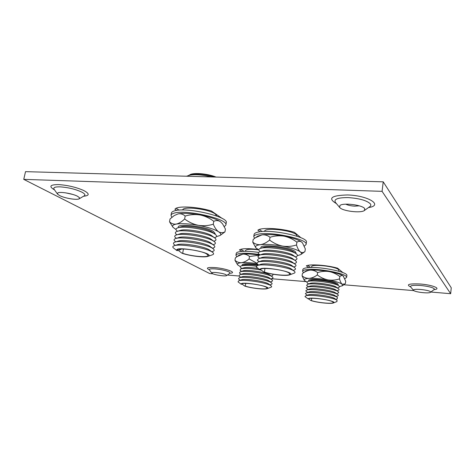 <?xml version="1.0" encoding="UTF-8"?>
<svg xmlns="http://www.w3.org/2000/svg" width="475" height="475" viewBox="0 0 475 475"><rect width="100%" height="100%" fill="white"/><g stroke="black" fill="none" stroke-linecap="round" stroke-linejoin="round"><path stroke-width="0.71" d="M304.303 246.151L306.108 244.465C308.483 239.257 270.851 231.147 258.002 234.24C255.36 234.775 253.947 235.57 253.763 236.609L254.564 238.367M306.108 244.465L306.417 242.297C308.803 237.025 271.195 228.885 258.347 232.037C255.704 232.59 254.291 233.397 254.101 234.448L253.763 236.609M293.859 252.059L293.805 252.017C289.75 248.579 268.161 245.338 263.287 247.439L260.27 248.473C258.459 249.149 258.299 250.058 259.795 251.216L260.365 251.643M295.361 256.898L296.038 256.66C297.783 256.007 297.92 255.099 296.447 253.947L296.388 253.899C291.656 249.862 265.964 246.002 260.27 248.473M297.207 236.312L296.382 234.697C291.656 230.12 264.278 227.204 264.67 231.266L264.646 231.432M289.643 274.847C286.283 276.302 270.869 274.58 263.767 271.985L264.421 272.038C272.448 274.942 289.976 276.367 289.821 274.051L289.014 273C284.62 269.663 260.163 266.802 260.627 269.652L259.967 269.681C259.041 265.365 297.772 272.139 289.643 274.847L293.918 273.285C295.29 272.763 295.385 272.038 294.197 271.118L293.983 270.97C289.21 267.182 262.372 263.233 257.313 265.567L256.257 266.992L259.967 269.681M264.421 272.038L264.961 268.494M294.815 260.258L295.616 259.967C297.303 259.332 297.415 258.459 295.961 257.337L293.36 255.437C289.388 252.035 267.496 248.746 262.711 250.836L259.677 251.881C258.323 252.373 257.937 253.021 258.519 253.828L260.045 254.849M294.274 263.619L295.195 263.287C296.804 262.681 296.911 261.844 295.515 260.769L292.873 258.833C288.877 255.467 266.813 252.172 262.129 254.238L259.083 255.295L257.83 256.898L259.742 258.275M292.523 262.331L292.38 262.224C288.349 258.905 266.125 255.603 261.553 257.646L258.495 258.715L257.308 260.258L259.249 261.666M293.728 266.992L294.773 266.612C296.299 266.036 296.4 265.234 295.076 264.213L294.975 264.142C290.272 260.247 263.821 256.316 258.495 258.715M292.113 265.798L291.882 265.632C287.826 262.354 265.43 259.041 260.971 261.054L257.901 262.135L256.785 263.619L258.756 265.056M293.188 270.37L294.346 269.948C295.794 269.396 295.895 268.636 294.637 267.663L294.482 267.55C289.744 263.708 263.097 259.772 257.901 262.135M294.197 271.118L291.389 269.04C287.298 265.804 264.741 262.491 260.395 264.474L257.313 265.567M263.767 271.985L260.627 269.711M295.468 260.733C290.807 256.791 264.551 252.866 259.083 255.295M295.961 257.337L295.955 257.331C291.312 253.335 265.27 249.428 259.677 251.881M259.297 229.478L262.093 231.557M295.771 253.454L296.056 252.938L295.129 251.513C289.988 246.97 260.365 243.675 260.87 247.653L260.989 248.229M296.501 244.963C292.006 246.436 287.357 246.816 282.554 246.103C277.845 245.1 273.529 243.093 269.604 240.071L270.032 237.28C274.58 235.82 279.247 235.452 284.032 236.17C288.723 237.173 293.016 239.18 296.905 242.185L296.501 244.963C297.546 248.271 298.805 250.568 300.283 251.863C301.797 252.86 303.353 252.777 304.938 251.613L305.318 248.918L302.563 243.016L301.684 242.102C300.182 241.033 298.591 241.057 296.905 242.185M269.604 240.071C266.558 242.63 263.524 244.162 260.508 244.667C257.575 244.868 254.986 244.031 252.753 242.161L253.181 239.447L255.413 237.755L262.034 234.858C264.973 234.591 267.639 235.398 270.032 237.28M297.397 255.681L300.812 254.576C301.815 253.84 301.637 252.932 300.283 251.863C297.225 249.69 291.312 247.772 282.554 246.103C273.647 244.566 266.297 244.085 260.508 244.667C256.322 245.213 254.766 246.27 255.847 247.825L252.753 242.161M304.938 251.613L300.812 254.576M255.847 247.825L258.78 249.88M302.468 242.897L301.684 242.102C298.65 239.833 292.766 237.856 284.032 236.17C275.156 234.626 267.823 234.187 262.034 234.858L257.765 236.128L255.586 237.637M224.301 226.67L225.868 225.037C228.784 219.094 185.493 209.059 173.915 213.21C172.14 213.744 171.166 214.451 171 215.329L171.849 217.33M225.868 225.037L226.243 222.787C229.17 216.766 185.915 206.696 174.337 210.924C172.556 211.464 171.582 212.177 171.41 213.073L171 215.329M214.457 237.737L214.914 237.589C216.95 236.888 217.105 235.843 215.377 234.46L212.153 232.055C206.851 228.344 186.117 224.901 180.957 226.878L177.763 227.863C175.643 228.582 175.435 229.621 177.133 230.987L177.513 231.277M215.377 234.46L214.694 233.985C208.483 229.633 183.807 225.53 177.763 227.863M216.808 216.083L215.234 213.964C208.875 209.047 182.643 205.883 182.691 210.009M207.83 256.369C204.327 257.741 189.869 255.989 182.02 253.258L182.667 253.306C191.627 256.399 208.181 257.842 208.115 255.473L206.625 253.899C200.717 250.242 177.104 247.255 177.472 250.194L177.567 250.634L176.908 250.586C173.333 245.153 217.081 253.389 207.83 256.369L212.313 254.855C213.904 254.291 214.029 253.472 212.687 252.391L211.684 251.732C205.224 247.623 179.55 243.515 174.183 245.735C172.734 246.234 172.431 246.929 173.28 247.825L176.908 250.586M182.667 253.306L183.433 249.007M213.797 241.223L214.397 241.027C216.345 240.35 216.493 239.352 214.848 238.034L211.547 235.576C206.209 231.907 185.309 228.463 180.257 230.428L177.044 231.426C175.162 232.055 174.859 232.964 176.136 234.145L177.003 234.787M214.848 238.034L214.094 237.524C207.836 233.213 182.958 229.11 177.044 231.426M213.138 244.72L213.881 244.471C215.733 243.823 215.876 242.873 214.308 241.615L210.947 239.109C205.562 235.481 184.496 232.032 179.556 233.979L176.326 234.994C174.687 235.541 174.307 236.312 175.18 237.316L176.48 238.296M214.308 241.615L213.495 241.062C207.183 236.805 182.109 232.703 176.326 234.994M212.479 248.217L213.364 247.926C215.122 247.309 215.258 246.4 213.774 245.201L210.342 242.648C204.915 239.062 183.683 235.612 178.855 237.542L175.607 238.569C174.04 239.097 173.684 239.845 174.551 240.813L175.893 241.834M213.774 245.201L212.889 244.613C206.53 240.403 181.254 236.295 175.607 238.569M211.826 251.726L212.842 251.382C214.516 250.794 214.647 249.933 213.233 248.793L209.742 246.192C204.274 242.648 182.869 239.198 178.155 241.11L174.895 242.149C173.387 242.66 173.06 243.384 173.915 244.316L175.305 245.373M213.233 248.793L212.289 248.17C205.877 244.007 180.405 239.899 174.895 242.149M212.687 252.391L209.137 249.749C203.621 246.246 182.056 242.79 177.454 244.684L174.183 245.735M182.02 253.258L178.422 250.527L181.557 249.013M177.715 249.814L177.567 250.634M214.451 177.027C205.438 174.23 197.79 173.428 191.508 174.616L186.491 176.231M211.47 176.938C202.023 174.658 194.4 174.135 188.599 175.376M189.329 175.186C191.787 172.336 207.094 173.381 216.06 177.068M176.201 208.311L179.099 210.146M214.902 234.104L215.163 233.605L213.441 231.473C206.482 226.527 177.888 223.03 178.262 227.133L178.333 227.691M213.281 224.212C208.442 225.72 203.466 226.094 198.342 225.328C193.331 224.259 188.765 222.14 184.638 218.969L185.161 216.06C190.053 214.558 195.053 214.195 200.153 214.973C205.141 216.042 209.683 218.156 213.774 221.308L213.281 224.212C214.783 227.774 216.558 230.298 218.607 231.776C220.703 232.946 222.822 232.982 224.966 231.883L225.435 229.075L222.543 223.814L220.323 221.611C218.239 220.358 216.06 220.257 213.774 221.308M184.638 218.969C181.794 221.742 179.01 223.446 176.29 224.081C173.666 224.402 171.404 223.636 169.51 221.789L170.026 218.963L174.183 215.591L178.149 213.863C180.779 213.471 183.118 214.201 185.161 216.06M216.44 236.621L220.032 235.517C221.392 234.555 220.911 233.308 218.607 231.776C214.474 229.271 207.717 227.121 198.342 225.328C188.902 223.689 181.551 223.274 176.29 224.081C173.042 224.711 171.938 225.768 172.971 227.264L169.51 221.789M224.966 231.883L220.032 235.517M172.971 227.264L176.011 229.544M222.543 223.814L220.323 221.611C216.214 218.999 209.493 216.784 200.153 214.973C190.742 213.328 183.403 212.96 178.149 213.863L174.183 215.591M344.862 278.671L346.613 277.412C348.312 273.897 318.499 267.965 306.981 269.598C304.202 269.925 302.735 270.507 302.593 271.338L303.531 272.745M346.613 277.412L346.851 275.577C348.555 272.015 318.761 266.065 307.242 267.74C304.463 268.078 302.997 268.672 302.848 269.515L302.593 271.338M336.638 284.27L336.603 284.246C333.682 281.675 313.803 278.92 310.347 280.6L307.776 281.556C306.761 281.96 306.678 282.488 307.539 283.142L308.613 283.943M337.392 287.951L338.651 287.47C339.643 287.078 339.72 286.556 338.871 285.897L338.841 285.873C335.427 282.857 311.802 279.585 307.776 281.556M338.948 271.272L338.568 269.61C335.249 266.315 311.214 263.726 311.659 266.683L311.547 267.508M333.319 302.979C330.921 304.119 316.694 302.557 310.852 300.527L311.41 300.58C317.846 302.789 333.468 304.178 333.242 302.492L332.773 301.892C329.781 299.553 308.827 297.017 308.75 298.965L308.186 298.912C308.459 296.216 338.847 301.138 333.319 302.979L336.959 301.577L336.995 300.242C333.575 297.433 309.13 294.061 305.603 295.895L304.968 296.59L308.186 298.912M311.41 300.58L311.725 298.294M336.989 290.789L338.313 290.284C339.275 289.904 339.334 289.394 338.497 288.758L336.258 287.12C333.397 284.578 313.304 281.794 309.92 283.456L307.343 284.418L306.63 285.433L308.198 286.484M338.129 291.626L335.884 289.976C333.011 287.476 312.793 284.673 309.492 286.312L306.909 287.28L306.161 288.076L308.162 289.512M336.579 293.633L337.98 293.099C338.895 292.737 338.954 292.25 338.152 291.644L338.123 291.62C334.774 288.687 310.745 285.356 306.909 287.28M335.588 292.897L335.504 292.837C332.613 290.373 312.277 287.559 309.065 289.174L306.47 290.148L305.763 290.908L307.782 292.363M336.175 296.477L337.642 295.919C338.509 295.575 338.568 295.112 337.808 294.53L337.749 294.488C334.376 291.597 310.211 288.254 306.47 290.148M335.255 295.8L335.13 295.705C332.215 293.277 311.766 290.451 308.637 292.036L306.037 293.016L305.366 293.746L307.396 295.212M335.772 299.333L337.303 298.745L337.369 297.362C333.978 294.512 309.67 291.157 306.037 293.016M334.923 298.71L334.75 298.579C331.817 296.18 311.25 293.348 308.21 294.91L305.603 295.895M310.852 300.527L308.661 298.959M338.497 288.752C335.16 285.778 311.279 282.465 307.343 284.418M307.747 265.394L310.614 267.52M337.826 285.137L338.247 284.638L337.713 283.824C334.115 280.559 308.133 277.643 308.667 280.529L308.94 281.123M339.524 278.873C335.831 280.137 332.001 280.488 328.035 279.918C324.14 279.11 320.566 277.447 317.306 274.936L317.633 272.585C321.361 271.332 325.203 270.988 329.157 271.563C333.034 272.377 336.591 274.033 339.827 276.533L339.524 278.873C340.225 281.497 341.092 283.266 342.119 284.192L344.886 283.943L345.408 283.516L345.699 281.236L343.193 275.963C342.142 275.233 341.02 275.423 339.827 276.533M317.306 274.936C314.616 276.955 311.909 278.101 309.183 278.38C306.529 278.403 304.16 277.56 302.076 275.856L302.403 273.564C304.98 271.581 307.622 270.429 310.341 270.115C313.001 270.043 315.43 270.863 317.633 272.585M339.441 286.591L342.433 285.754L342.119 284.192C339.94 282.673 335.249 281.248 328.035 279.918C320.667 278.671 314.385 278.154 309.183 278.38C305.211 278.641 303.608 279.336 304.374 280.47L302.076 275.856M304.374 280.47L307.01 282.079M343.639 276.408L343.193 275.963C341.026 274.372 336.348 272.905 329.157 271.563C321.807 270.311 315.537 269.83 310.341 270.115C308.008 270.281 306.476 270.625 305.74 271.148L302.456 273.523M259.605 254.553C250.865 253.24 244.102 252.926 239.323 253.608C237.203 253.965 236.075 254.523 235.938 255.283L236.829 256.779M258.649 252.415C250.438 251.263 244.102 251.02 239.638 251.685C237.512 252.053 236.384 252.623 236.247 253.389L235.938 255.283M257.836 265.382C251.121 264.403 246.477 264.272 243.895 264.997L241.217 265.935C240.047 266.368 239.94 266.968 240.902 267.728L241.888 268.482M256.292 266.196C248.977 265.228 243.948 265.139 241.217 265.935M258.643 249.814C250.735 248.888 246.347 249.155 245.474 250.61L245.361 251.317M267.152 288.652C264.646 289.774 251.15 288.212 244.726 286.081L245.29 286.128C252.397 288.473 267.294 289.845 267.122 288.105L266.291 287.227C262.147 284.608 241.348 282.043 241.769 284.181L241.205 284.234C239.881 280.909 273.303 286.615 267.152 288.652L270.928 287.262C271.819 286.918 271.884 286.449 271.124 285.849L270.572 285.487C265.911 282.441 242.375 279.003 238.64 280.814L238.028 281.859L241.205 284.234M245.29 286.128L245.723 283.391M258.37 268.529C251.162 267.395 246.169 267.205 243.39 267.953L240.7 268.903L240.083 270.328L241.425 271.29M271.296 276.052L272.543 275.595L273.202 274.265M270.815 278.985L272.139 278.504C273.184 278.113 273.256 277.56 272.365 276.866L269.705 274.877C265.804 272.175 246.359 269.307 242.885 270.916L240.184 271.872L239.442 273.042L241.158 274.318M272.365 276.866L271.92 276.557C267.354 273.392 244.239 269.978 240.184 271.872M270.334 281.93L271.736 281.42C272.727 281.04 272.798 280.517 271.955 279.852L269.254 277.839C265.329 275.173 245.765 272.3 242.375 273.885L239.667 274.847L238.973 275.975L240.706 277.275M271.955 279.852L271.468 279.532C266.873 276.402 243.616 272.983 239.667 274.847M269.859 284.881L271.332 284.335C272.276 283.979 272.341 283.48 271.54 282.851L268.808 280.808C264.854 278.178 245.171 275.292 241.87 276.86L239.157 277.827L238.503 278.914L240.261 280.232M271.54 282.851L271.023 282.506C266.392 279.419 242.998 275.993 239.157 277.827M271.124 285.849L268.357 283.783C264.379 281.188 244.578 278.297 241.365 279.84L238.64 280.814M244.726 286.081L241.894 283.967M261.167 270.103C251.489 268.339 244.667 267.942 240.7 268.903M240.795 249.274L244.025 251.328M258.234 264.676C248.662 263.328 243.277 263.423 242.078 264.949L242.28 265.513M256.684 263.138L249.108 258.934L249.494 256.5L259.35 255.206M249.108 258.934C246.543 261.09 243.99 262.348 241.454 262.699C238.99 262.8 236.829 261.992 234.965 260.288L235.345 257.913L237.084 256.601L242.826 254.143C245.29 254 247.517 254.784 249.494 256.5M256.755 263.56C250.438 262.675 245.338 262.39 241.454 262.699C238.147 263.031 236.877 263.756 237.631 264.866L234.965 260.288M237.631 264.866L240.285 266.6M259.564 255.128C252.676 254.078 247.095 253.751 242.826 254.143L239.263 255.087L237.084 256.601M359.278 205.835L354.736 206.156C351.025 205.942 348.038 205.283 345.77 204.173M430.546 291.822L430.475 292.327C429.067 293.758 414.734 292.113 413.6 290.403L413.642 289.863C414.954 288.432 429.507 290.094 430.528 291.804L430.546 291.822M226.106 274.752L226.623 275.565C225.619 276.551 215.151 275.102 212.479 273.612L211.903 272.763C212.871 271.771 223.565 273.262 226.106 274.752M364.699 208.584L364.408 210.496C361.036 213.388 342.422 211.132 339.708 207.516L339.916 205.473C343.176 202.576 362.182 204.897 364.646 208.519L364.699 208.584M77.597 196.306L79.444 197.683L79.212 198.787C77.134 200.319 64.576 198.247 59.523 195.534L57.493 194.067L57.742 192.957C59.826 191.407 72.776 193.598 77.597 196.306M300.889 237.696L294.375 232.287C281.574 228.249 261.143 227.151 257.866 230.197L259.997 231.764M222.442 218.619L211.452 211.013C196.988 206.512 176.563 205.622 174.919 209.267L176.73 210.407M342.92 272.608L337.582 268.179C327.352 265.169 309.926 263.898 306.327 265.834L308.744 267.609M257.973 249.458C248.277 248.277 242.09 248.419 239.418 249.874L241.882 251.423M383.23 181.83L382.072 191.342L450.668 293.698L451.25 287.797L383.23 181.83L25.519 171.647L23.75 179.366L209.701 273.553L212.942 273.826M450.668 293.698L430.849 292.042M413.856 290.623L343.775 284.762M305.965 281.604L271.54 278.724M239.008 276.005L227.382 275.031M382.072 191.342L23.75 179.366M72.538 194.364L65.467 192.82M430.475 292.327L434.174 289.524L434.287 288.8C432.488 287.322 427.874 286.211 420.452 285.469C413.392 285.042 410.109 285.493 410.602 286.835L410.632 286.864M434.002 289.649C442.029 288.853 432.624 284.899 420.155 284.002C408.856 283.516 405.721 284.513 410.738 286.995M226.623 275.565L230.019 273.19L229.318 272.033C226.142 270.578 221.487 269.545 215.353 268.921C210.965 268.624 208.976 268.921 209.386 269.818L209.297 269.646M229.965 273.226C237.939 272.893 225.94 268.369 214.593 267.567C207.284 267.193 205.562 267.965 209.422 269.871M364.408 210.496L369.883 206.578C370.951 205.788 371.112 204.879 370.363 203.852C366.747 200.456 359.361 198.372 348.205 197.6C337.909 197.558 333.64 199.138 335.386 202.344L335.481 202.451M368.481 207.575C383.853 205.414 368.232 195.457 347.451 194.964C331.14 195.415 327.483 198.307 336.472 203.644M79.212 198.787L84.295 195.795C85.553 194.97 84.829 193.794 82.122 192.274C75.84 189.27 68.501 187.459 60.093 186.847C55.094 186.746 53.075 187.518 54.025 189.175L53.978 189.103M83.541 196.24C89.692 195.629 89.728 193.705 83.642 190.463C75.976 187.162 67.581 185.203 58.437 184.579C49.928 184.638 48.628 186.414 54.542 189.905M293.805 252.017L296.388 253.899M292.469 262.289L295.076 264.213M292.018 265.727L294.637 267.663M336.603 284.246L338.841 285.873M335.558 292.879L337.808 294.53M335.202 295.759L337.458 297.427M334.851 298.65L337.113 300.325M342.433 285.754L344.886 283.943M57.493 194.067L54.025 189.175M339.643 207.438L335.397 202.356M211.838 273.155L209.386 269.818M413.582 290.385L410.358 286.597"/></g></svg>
